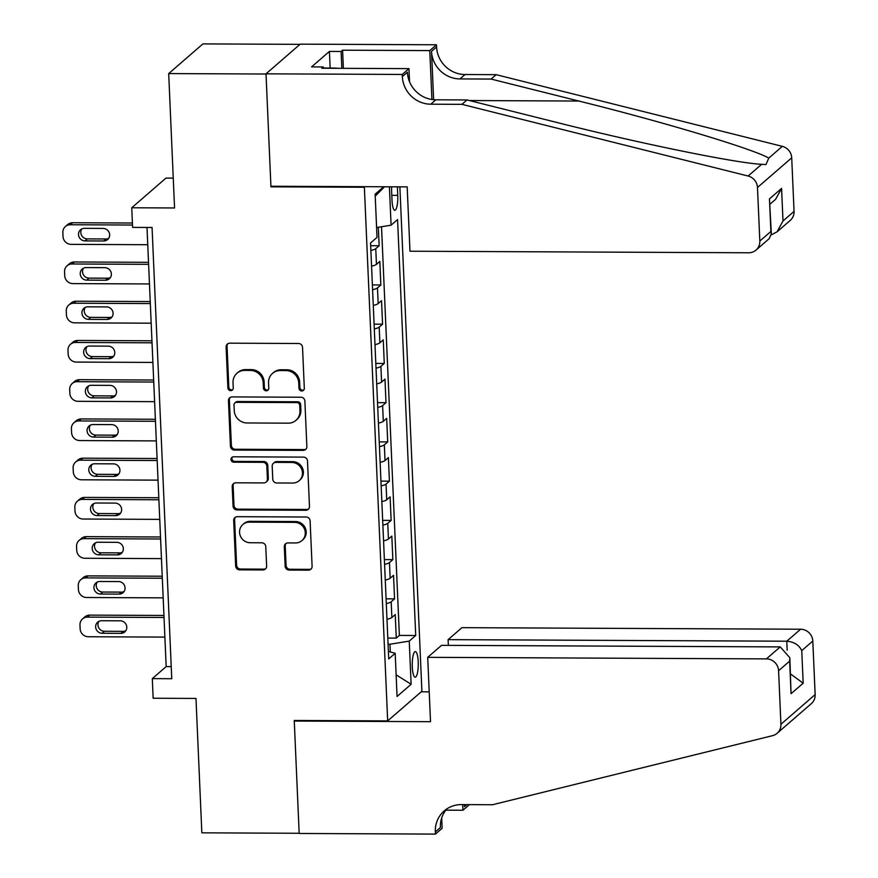 <?xml version="1.0" encoding="UTF-8"?>
<svg xmlns="http://www.w3.org/2000/svg" width="878" height="878" viewBox="0 0 878 878"><rect width="100%" height="100%" fill="white"/><g stroke="black" fill="none" stroke-linecap="round" stroke-linejoin="round"><path stroke-width="1.32" d="M301.769 390.973A2.755 2.623 -130.9 0 0 304.315 388.285L302.537 347.37A3.929 3.742 -130.9 0 0 298.542 343.496L229.762 343.177A3.929 3.742 -130.9 0 0 226.107 347.019L227.896 387.933A2.755 2.623 -130.9 0 0 232.374 390.03A2.755 2.623 -130.9 0 0 233.252 387.955L233.021 382.665A12.577 11.974 -130.9 0 1 237.005 373.216A12.577 11.974 -130.9 0 1 244.71 370.395L250.439 370.417A12.577 11.974 -130.9 0 1 263.202 382.808L263.433 388.098A2.755 2.623 -130.9 0 0 267.911 390.194A2.755 2.623 -130.9 0 0 268.789 388.12L268.547 382.83A12.577 11.974 -130.9 0 1 272.542 373.38A12.577 11.974 -130.9 0 1 280.247 370.56L285.976 370.582A12.577 11.974 -130.9 0 1 298.739 382.962L298.97 388.263A2.755 2.623 -130.9 0 0 301.769 390.973M272.542 373.38L273.464 372.579A12.577 11.974 -130.9 0 1 281.169 369.759L286.897 369.781A12.577 11.974 -130.9 0 1 299.661 382.16L299.892 387.461A2.755 2.623 -130.9 0 0 303.865 389.898M227.852 343.704A3.929 3.742 -130.9 0 0 227.04 346.217L228.818 387.132A2.755 2.623 -130.9 0 0 232.791 389.569M237.005 373.216L237.927 372.415A12.577 11.974 -130.9 0 1 245.631 369.594L251.36 369.616A12.577 11.974 -130.9 0 1 264.124 382.007L264.355 387.297A2.755 2.623 -130.9 0 0 268.328 389.733M418.213 661.836A12.819 3.007 90.3 0 0 415.316 651.586A12.819 3.007 90.3 0 0 412.298 666.973A12.819 3.007 90.3 0 0 415.195 677.223A12.819 3.007 90.3 0 0 418.213 661.836M285.152 566.2A3.929 3.742 -130.9 0 0 289.147 570.063L308.441 570.151A3.929 3.742 -130.9 0 0 312.096 566.321L310.11 520.874A3.929 3.742 -130.9 0 0 306.115 517.01L237.334 516.692A3.929 3.742 -130.9 0 0 233.691 520.522L235.666 565.97A3.929 3.742 -130.9 0 0 239.661 569.844L262.972 569.943A3.929 3.742 -130.9 0 0 266.627 566.112L265.771 546.665A3.929 3.742 -130.9 0 0 261.787 542.791L250.219 542.736A10.514 10.009 -130.9 0 1 242.888 524.495A10.514 10.009 -130.9 0 1 249.33 522.136L294.602 522.344A10.514 10.009 -130.9 0 1 301.944 540.596A10.514 10.009 -130.9 0 1 295.502 542.944L287.962 542.911A3.929 3.742 -130.9 0 0 284.307 546.753L285.152 566.2L286.074 565.399A3.929 3.742 -130.9 0 0 290.069 569.262L309.363 569.35A3.929 3.742 -130.9 0 0 311.273 568.834M364.37 187.255L270.94 186.827L266.023 74.026L168.697 73.576L174.557 207.965L131.744 207.768L132.6 227.391L152.059 227.479L171.759 678.716L152.3 678.628L153.156 698.24L195.981 698.438L201.841 832.827L299.168 833.277L294.24 720.465L387.67 720.893L364.37 187.255L365.05 186.674M303.206 450.37A3.929 3.742 -130.9 0 0 306.861 446.54L304.875 401.092A3.929 3.742 -130.9 0 0 300.891 397.229L232.11 396.911A3.929 3.742 -130.9 0 0 228.456 400.741L230.442 446.189A3.929 3.742 -130.9 0 0 234.426 450.063L303.206 450.37L304.139 449.569A3.929 3.742 -130.9 0 0 306.049 449.053M307.498 460.983L309.473 506.43A3.929 3.742 -130.9 0 1 305.829 510.261L237.049 509.953A3.929 3.742 -130.9 0 1 233.054 506.079L232.209 486.631A3.929 3.742 -130.9 0 1 235.864 482.801L263.751 482.922A3.929 3.742 -130.9 0 0 267.406 479.092L266.846 466.185A3.929 3.742 -130.9 0 0 262.851 462.322L233.811 462.19A2.755 2.623 -130.9 0 1 231.891 457.405A2.755 2.623 -130.9 0 1 233.581 456.79L303.503 457.12A3.929 3.742 -130.9 0 1 307.498 460.983M168.697 73.576L202.917 43.9L300.013 44.35M387.802 638.065L396.274 638.108L395.243 614.567L391.862 617.486L391.182 601.792A16.023 3.139 177.5 0 1 386.298 603.614M386.09 598.829L394.562 598.873L393.531 575.32L390.15 578.251L389.47 562.557A16.023 3.139 177.5 0 1 384.586 564.378M384.377 559.593L392.85 559.626L391.818 536.085L388.438 539.015L387.758 523.321A16.023 3.139 177.5 0 1 382.874 525.132M382.665 520.358L391.138 520.391L390.106 496.849L386.726 499.78L386.046 484.085A16.023 3.139 177.5 0 1 381.151 485.896M380.942 481.111L389.415 481.155L388.394 457.614L385.014 460.533L384.334 444.839A16.023 3.139 177.5 0 1 379.439 446.661M379.23 441.875L387.703 441.919L386.682 418.378L383.302 421.297L382.621 405.603A16.023 3.139 177.5 0 1 377.727 407.425M377.518 402.64L385.991 402.673L384.97 379.131L381.59 382.062L380.898 366.367A16.023 3.139 177.5 0 1 376.014 368.178M375.806 363.404L384.279 363.437L383.247 339.896L379.878 342.826L379.186 327.132A16.023 3.139 177.5 0 1 374.302 328.943M374.094 324.158L382.567 324.201L381.535 300.66L378.166 303.59L377.474 287.896A16.023 3.139 177.5 0 1 372.59 289.707M372.382 284.922L380.854 284.966L379.823 261.424L376.453 264.344A16.023 3.139 177.5 0 1 371.559 266.166M391.665 186.794A12.413 2.919 90.3 0 0 391.643 191.722L392.016 200.349A12.413 2.919 90.3 0 0 394.826 210.281A12.413 2.919 90.3 0 0 397.756 195.377L397.383 186.827M399.874 186.838L421.901 691.227L387.67 720.893M396.274 638.108L399.369 635.42L415.722 635.496L397.558 219.566L391.083 225.185L376.596 227.545M415.722 635.496L409.247 641.105L411.134 684.269L397.065 696.463L395.188 653.298L388.713 658.917L370.549 242.986L377.024 237.378L375.136 194.214L383.741 186.762M389.415 186.784L391.083 225.185M370.67 245.686L379.142 245.73L375.762 248.65A16.023 3.139 177.5 0 1 370.878 250.471M380.854 284.966L377.474 287.896M382.567 324.201L379.186 327.132M384.279 363.437L380.898 366.367M385.991 402.673L382.621 405.603M387.703 441.919L384.334 444.839M389.415 481.155L386.046 484.085M391.138 520.391L387.758 523.321M392.85 559.626L389.47 562.557M394.562 598.873L391.182 601.792M399.369 635.42L381.524 226.743M379.142 245.73L378.33 227.259M390.315 651.948L389.975 644.243L388.065 644.232M173.262 178.124L165.964 178.091L131.744 207.768M146.999 227.457L166.172 666.589L152.3 678.628M171.232 666.621L166.172 666.589M373.271 305.401A16.023 3.139 -2.5 0 0 378.166 303.59M374.994 344.637A16.023 3.139 -2.5 0 0 379.878 342.826M376.706 383.884A16.023 3.139 -2.5 0 0 381.59 382.062M378.418 423.119A16.023 3.139 -2.5 0 0 383.302 421.297M380.13 462.355A16.023 3.139 -2.5 0 0 385.014 460.533M381.842 501.59A16.023 3.139 -2.5 0 0 386.726 499.78M383.554 540.826A16.023 3.139 -2.5 0 0 388.438 539.015M385.266 580.073A16.023 3.139 -2.5 0 0 390.15 578.251M395.188 653.298L388.383 651.421M386.978 619.308A16.023 3.139 -2.5 0 0 391.862 617.486M389.975 644.243L409.247 641.105M375.224 196.178L384.52 186.762M411.134 684.269L396.121 674.831M270.94 186.827L271.62 186.246M230.201 397.427A3.929 3.742 -130.9 0 0 229.377 399.94L231.364 445.387A3.929 3.742 -130.9 0 0 235.359 449.262L304.139 449.569M299.716 405.307A2.755 2.623 -130.9 0 0 296.918 402.596L236.544 402.322A2.755 2.623 -130.9 0 0 233.987 404.999L234.239 410.586A12.577 11.974 -130.9 0 0 247.003 422.966L288.269 423.163A12.577 11.974 -130.9 0 0 295.974 420.342A12.577 11.974 -130.9 0 0 299.958 410.893L299.716 405.307L300.638 404.506A2.755 2.623 -130.9 0 0 297.851 401.795L296.918 402.596M234.865 402.936L235.787 402.135A2.755 2.623 -130.9 0 1 237.477 401.52L297.851 401.795M295.974 420.342L296.896 419.541A12.577 11.974 -130.9 0 0 300.88 410.092L299.958 410.893M300.638 404.506L300.88 410.092M233.954 483.317A3.929 3.742 -130.9 0 0 233.131 485.83L233.976 505.278A3.929 3.742 -130.9 0 0 237.971 509.152L306.751 509.459A3.929 3.742 -130.9 0 0 308.661 508.944M266.166 482.044L267.088 481.243A3.929 3.742 -130.9 0 0 268.328 478.29L267.768 465.384A3.929 3.742 -130.9 0 0 263.784 461.521L234.733 461.378L233.811 462.19M232.407 457.065A2.755 2.623 -130.9 0 0 234.733 461.378M292.703 483.054A10.514 10.009 -130.9 0 0 301.703 469.291A10.514 10.009 -130.9 0 0 291.803 462.454L275.846 462.377A3.929 3.742 -130.9 0 0 272.191 466.218L272.762 479.114A3.929 3.742 -130.9 0 0 276.746 482.988L292.703 483.054M299.135 480.705L300.067 479.893A10.514 10.009 -130.9 0 0 292.725 461.652L291.803 462.454M273.442 463.255L274.364 462.454A3.929 3.742 -130.9 0 1 276.768 461.576L292.725 461.652M286.052 543.438A3.929 3.742 -130.9 0 0 285.229 545.951L286.074 565.399M301.944 540.596L302.866 539.794A10.514 10.009 -130.9 0 0 295.535 521.543L294.602 522.344M242.888 524.495L243.81 523.694A10.514 10.009 -130.9 0 1 250.252 521.334L295.535 521.543M235.425 517.208A3.929 3.742 -130.9 0 0 234.613 519.721L236.599 565.169A3.929 3.742 -130.9 0 0 240.583 569.043L263.894 569.142A3.929 3.742 -130.9 0 0 265.804 568.626M132.402 223.012L72.611 222.738A8.012 7.628 49.1 0 0 67.705 224.538L65.389 226.535A8.012 7.628 -130.9 0 0 62.854 232.56L63.018 236.478A8.012 7.628 -130.9 0 0 71.151 244.358L147.756 244.721M65.389 226.535A8.012 7.628 -130.9 0 1 70.295 224.746L132.49 225.031M81.83 228.928A6.409 6.102 -130.9 0 0 87.317 238.893L106.008 238.981A6.409 6.102 -130.9 0 0 108.642 238.388M85.012 240.901L103.692 240.978A6.409 6.102 -130.9 0 0 109.19 232.593A6.409 6.102 -130.9 0 0 103.143 228.423L84.464 228.346A6.409 6.102 -130.9 0 0 78.976 236.731A6.409 6.102 -130.9 0 0 85.012 240.901L87.317 238.893M323.291 68.012L336.45 68.078M461.949 104.339L467.008 99.949L554.753 121.932C638.372 143.158 736.071 163.154 761.643 164.296L765.934 164.57L768.799 158.084C752.655 148.777 662.967 121.833 578.854 101.047L491.109 79.064L459.962 78.921A28.03 26.691 49.1 0 1 431.515 51.33L436.585 46.94L436.487 44.778L300.232 44.152L266.012 73.829L270.918 186.246L407.172 186.871L409.982 251.218L748.66 252.776A12.018 11.436 -130.9 0 0 756.013 250.087A12.018 11.436 -130.9 0 0 759.821 241.055L757.484 187.497A12.018 11.436 -130.9 0 0 748.111 176.028L461.949 104.339L430.802 104.197A28.03 26.691 49.1 0 1 402.354 76.605L402.256 74.454L266.012 73.829M491.109 79.064L496.18 74.674L465.033 74.531A28.03 26.691 49.1 0 1 436.585 46.94M402.354 76.605L407.425 72.215A28.03 26.691 49.1 0 0 435.872 99.807L467.008 99.949M759.821 241.055L770.884 231.474L769.457 198.911L781.574 188.397L783 220.971L794.052 211.389L791.715 157.821L757.484 187.497M768.799 158.084L782.331 146.352L496.18 74.674M402.256 74.454L408.972 68.638L321.765 68.232L323.247 66.947L323.302 68.243M330.15 68.045L329.426 51.418L311.569 66.904L323.247 66.947M329.426 51.418L341.103 51.473L342.585 50.189L429.781 50.595L436.487 44.778M408.972 68.638L409.543 81.786M433.633 99.708L431.515 51.33M431.921 99.499L429.781 50.595M782.331 146.352A12.018 11.436 49.1 0 1 791.715 157.821M794.052 211.389A12.018 11.436 49.1 0 1 790.244 220.411L777.063 231.836L771.279 234.854M342.585 50.189L343.375 68.33M341.838 68.33L341.103 51.473M770.884 231.474L771.323 233.713L769.205 238.651L756.013 250.087M769.457 198.911L771.323 233.713M781.574 188.397L775.636 199.273L770.039 204.124M783 220.971L777.063 231.836M427.707 657.337L766.395 658.884L780.224 646.899L441.535 645.341L427.707 657.337L430.516 721.683L294.273 721.057L299.178 833.474L435.433 834.1L442.139 828.283L441.689 818M448.362 645.374L448.109 639.645L461.938 627.66L800.615 629.219A12.018 11.436 49.1 0 1 812.808 641.039L815.146 694.597A12.018 11.436 49.1 0 1 811.338 703.629L777.118 733.295A12.018 11.436 -130.9 0 1 772.541 735.665L492.525 804.742L461.389 804.599A28.03 26.691 -130.9 0 0 444.224 810.888A28.03 26.691 -130.9 0 0 435.334 831.938L435.433 834.1M812.808 641.039L801.757 650.62L803.183 683.194L791.056 693.697L789.64 661.134L778.588 670.715L780.926 724.273L815.146 694.597M469.412 804.632L462.947 810.24L462.706 804.61M445.815 810.164L462.947 810.24M294.942 720.476L294.273 721.057M421.22 691.809L429.221 691.842M448.109 639.645L786.787 641.203L800.615 629.219M464.484 804.61A28.03 26.691 -130.9 0 0 464.495 806.662L464.407 804.61M777.118 733.295A12.018 11.436 -130.9 0 0 780.926 724.273M778.588 670.715A12.018 11.436 -130.9 0 0 766.395 658.884M446.902 808.857A28.03 26.691 -130.9 0 0 440.394 827.548L435.334 831.938M801.757 650.62C799.035 644.979 794.041 641.829 786.787 641.203L787.182 650.236M803.183 683.194L790.551 673.964M791.056 693.697L789.838 657.732L780.224 646.899M789.64 661.134L789.838 657.732M148.525 262.313L74.323 261.973A8.012 7.628 49.1 0 0 69.417 263.773L67.101 265.782A8.012 7.628 -130.9 0 0 64.566 271.796L64.731 275.714A8.012 7.628 -130.9 0 0 72.863 283.605L149.469 283.956M67.101 265.782A8.012 7.628 -130.9 0 1 72.007 263.982L148.612 264.333M83.542 268.163A6.409 6.102 -130.9 0 0 89.04 278.128L107.72 278.216A6.409 6.102 -130.9 0 0 110.354 277.624M86.724 280.137L105.404 280.225A6.409 6.102 -130.9 0 0 110.902 271.829A6.409 6.102 -130.9 0 0 104.855 267.669L86.176 267.581A6.409 6.102 -130.9 0 0 80.688 275.966A6.409 6.102 -130.9 0 0 86.724 280.137L89.04 278.128M150.237 301.56L76.035 301.22A8.012 7.628 49.1 0 0 71.129 303.009L68.813 305.017A8.012 7.628 -130.9 0 0 66.278 311.031L66.443 314.961A8.012 7.628 -130.9 0 0 74.575 322.841L151.181 323.192M68.813 305.017A8.012 7.628 -130.9 0 1 73.719 303.217L150.325 303.569M85.254 307.41A6.409 6.102 -130.9 0 0 90.752 317.364L109.432 317.452A6.409 6.102 -130.9 0 0 112.066 316.87M88.437 319.373L107.127 319.46A6.409 6.102 -130.9 0 0 112.614 311.075A6.409 6.102 -130.9 0 0 106.578 306.905L87.888 306.817A6.409 6.102 -130.9 0 0 82.4 315.202A6.409 6.102 -130.9 0 0 88.437 319.373L90.752 317.364M151.949 340.796L77.747 340.455A8.012 7.628 49.1 0 0 72.841 342.244L70.525 344.253A8.012 7.628 -130.9 0 0 67.99 350.267L68.166 354.196A8.012 7.628 -130.9 0 0 76.287 362.076L152.893 362.427M70.525 344.253A8.012 7.628 -130.9 0 1 75.431 342.464L152.037 342.815M86.966 346.645A6.409 6.102 -130.9 0 0 92.464 356.611L111.144 356.688A6.409 6.102 -130.9 0 0 113.778 356.106M90.149 358.608L108.839 358.696A6.409 6.102 -130.9 0 0 114.327 350.311A6.409 6.102 -130.9 0 0 108.29 346.141L89.6 346.053A6.409 6.102 -130.9 0 0 84.112 354.438A6.409 6.102 -130.9 0 0 90.149 358.608L92.464 356.611M153.661 380.031L79.459 379.691A8.012 7.628 49.1 0 0 74.553 381.491L72.237 383.488A8.012 7.628 -130.9 0 0 69.702 389.514L69.878 393.432A8.012 7.628 -130.9 0 0 77.999 401.312L154.605 401.663M72.237 383.488A8.012 7.628 -130.9 0 1 77.143 381.7L153.749 382.051M88.678 385.881A6.409 6.102 -130.9 0 0 94.176 395.846L112.856 395.934A6.409 6.102 -130.9 0 0 115.49 395.341M91.861 397.844L110.551 397.932A6.409 6.102 -130.9 0 0 116.039 389.547A6.409 6.102 -130.9 0 0 110.002 385.376L91.312 385.288A6.409 6.102 -130.9 0 0 85.825 393.684A6.409 6.102 -130.9 0 0 91.861 397.844L94.176 395.846M155.373 419.267L81.171 418.927A8.012 7.628 49.1 0 0 76.265 420.727L73.95 422.735A8.012 7.628 -130.9 0 0 71.414 428.749L71.59 432.667A8.012 7.628 -130.9 0 0 79.711 440.558L156.317 440.91M73.95 422.735A8.012 7.628 -130.9 0 1 78.855 420.935L155.461 421.286M90.39 425.117A6.409 6.102 -130.9 0 0 95.889 435.082L114.579 435.17A6.409 6.102 -130.9 0 0 117.202 434.577M93.573 437.09L112.263 437.178A6.409 6.102 -130.9 0 0 117.751 428.782A6.409 6.102 -130.9 0 0 111.715 424.612L93.024 424.535A6.409 6.102 -130.9 0 0 87.537 432.92A6.409 6.102 -130.9 0 0 93.573 437.09L95.889 435.082M157.085 458.514L82.883 458.173A8.012 7.628 49.1 0 0 77.977 459.962L75.673 461.971A8.012 7.628 -130.9 0 0 73.126 467.985L73.302 471.914A8.012 7.628 -130.9 0 0 81.424 479.794L158.029 480.145M75.673 461.971A8.012 7.628 -130.9 0 1 80.567 460.171L157.173 460.522M92.102 464.352A6.409 6.102 -130.9 0 0 97.601 474.318L116.291 474.405A6.409 6.102 -130.9 0 0 118.925 473.813M95.285 476.326L113.975 476.414A6.409 6.102 -130.9 0 0 119.463 468.018A6.409 6.102 -130.9 0 0 113.427 463.858L94.736 463.771A6.409 6.102 -130.9 0 0 89.249 472.155A6.409 6.102 -130.9 0 0 95.285 476.326L97.601 474.318M158.797 497.749L84.595 497.409A8.012 7.628 49.1 0 0 79.689 499.198L77.385 501.206A8.012 7.628 -130.9 0 0 74.839 507.221L75.014 511.15A8.012 7.628 -130.9 0 0 83.147 519.03L159.752 519.381M77.385 501.206A8.012 7.628 -130.9 0 1 82.28 499.406L158.896 499.769M93.825 503.599A6.409 6.102 -130.9 0 0 99.313 513.553L118.003 513.641A6.409 6.102 -130.9 0 0 120.637 513.059M96.997 515.562L115.687 515.649A6.409 6.102 -130.9 0 0 121.175 507.264A6.409 6.102 -130.9 0 0 115.139 503.094L96.448 503.006A6.409 6.102 -130.9 0 0 90.961 511.391A6.409 6.102 -130.9 0 0 96.997 515.562L99.313 513.553M160.52 536.985L86.307 536.645A8.012 7.628 49.1 0 0 81.402 538.444L79.097 540.442A8.012 7.628 -130.9 0 0 76.551 546.456L76.726 550.385A8.012 7.628 -130.9 0 0 84.859 558.265L161.464 558.617M79.097 540.442A8.012 7.628 -130.9 0 1 84.003 538.653L160.608 539.004M95.537 542.834A6.409 6.102 -130.9 0 0 101.025 552.8L119.715 552.877A6.409 6.102 -130.9 0 0 122.349 552.295M98.72 554.797L117.4 554.885A6.409 6.102 -130.9 0 0 122.887 546.5A6.409 6.102 -130.9 0 0 116.851 542.33L98.171 542.242A6.409 6.102 -130.9 0 0 92.673 550.638A6.409 6.102 -130.9 0 0 98.72 554.797L101.025 552.8M162.232 576.22L88.019 575.88A8.012 7.628 49.1 0 0 83.125 577.68L80.809 579.678A8.012 7.628 -130.9 0 0 78.263 585.703L78.438 589.621A8.012 7.628 -130.9 0 0 86.571 597.501L163.176 597.863M80.809 579.678A8.012 7.628 -130.9 0 1 85.715 577.889L162.32 578.24M97.249 582.07A6.409 6.102 -130.9 0 0 102.737 592.035L121.427 592.123A6.409 6.102 -130.9 0 0 124.061 591.531M100.432 594.044L119.112 594.121A6.409 6.102 -130.9 0 0 124.599 585.736A6.409 6.102 -130.9 0 0 118.563 581.565L99.883 581.488A6.409 6.102 -130.9 0 0 94.396 589.873A6.409 6.102 -130.9 0 0 100.432 594.044L102.737 592.035M163.945 615.456L89.732 615.116A8.012 7.628 49.1 0 0 84.837 616.916L82.521 618.924A8.012 7.628 -130.9 0 0 79.986 624.938L80.15 628.857A8.012 7.628 -130.9 0 0 88.283 636.748L164.888 637.099M82.521 618.924A8.012 7.628 -130.9 0 1 87.427 617.124L164.032 617.475M98.962 621.306A6.409 6.102 -130.9 0 0 104.449 631.271L123.139 631.359A6.409 6.102 -130.9 0 0 125.773 630.766M102.144 633.279L120.824 633.367A6.409 6.102 -130.9 0 0 126.311 624.971A6.409 6.102 -130.9 0 0 120.275 620.812L101.596 620.724A6.409 6.102 -130.9 0 0 96.108 629.109A6.409 6.102 -130.9 0 0 102.144 633.279L104.449 631.271M376.453 264.344L375.762 248.65M391.797 195.355L397.756 195.377M299.661 382.16L298.739 382.962M286.897 369.781L285.976 370.582M281.169 369.759L280.247 370.56M264.355 387.297L263.433 388.098M264.124 382.007L263.202 382.808M251.36 369.616L250.439 370.417M245.631 369.594L244.71 370.395M228.818 387.132L227.896 387.933M227.04 346.217L226.107 347.019M299.892 387.461L298.97 388.263M235.359 449.262L234.426 450.063M231.364 445.387L230.442 446.189M229.377 399.94L228.456 400.741M237.477 401.52L236.544 402.322M306.751 509.459L305.829 510.261M237.971 509.152L237.049 509.953M233.976 505.278L233.054 506.079M233.131 485.83L232.209 486.631M268.328 478.29L267.406 479.092M267.768 465.384L266.846 466.185M263.784 461.521L262.851 462.322M276.768 461.576L275.846 462.377M285.229 545.951L284.307 546.753M250.252 521.334L249.33 522.136M263.894 569.142L262.972 569.943M240.583 569.043L239.661 569.844M236.599 565.169L235.666 565.97M234.613 519.721L233.691 520.522M309.363 569.35L308.441 570.151M290.069 569.262L289.147 570.063M70.295 224.746L72.611 222.738M106.008 238.981L103.692 240.978M459.962 78.921L465.033 74.531M435.872 99.807L430.802 104.197M748.111 176.028L761.643 164.296M578.854 101.047L469.346 100.542M464.495 806.662L466.844 804.621M72.007 263.982L74.323 261.973M107.72 278.216L105.404 280.225M73.719 303.217L76.035 301.22M109.432 317.452L107.127 319.46M75.431 342.464L77.747 340.455M111.144 356.688L108.839 358.696M77.143 381.7L79.459 379.691M112.856 395.934L110.551 397.932M78.855 420.935L81.171 418.927M114.579 435.17L112.263 437.178M80.567 460.171L82.883 458.173M116.291 474.405L113.975 476.414M82.28 499.406L84.595 497.409M118.003 513.641L115.687 515.649M84.003 538.653L86.307 536.645M119.715 552.877L117.4 554.885M85.715 577.889L88.019 575.88M121.427 592.123L119.112 594.121M87.427 617.124L89.732 615.116M123.139 631.359L120.824 633.367"/></g></svg>
